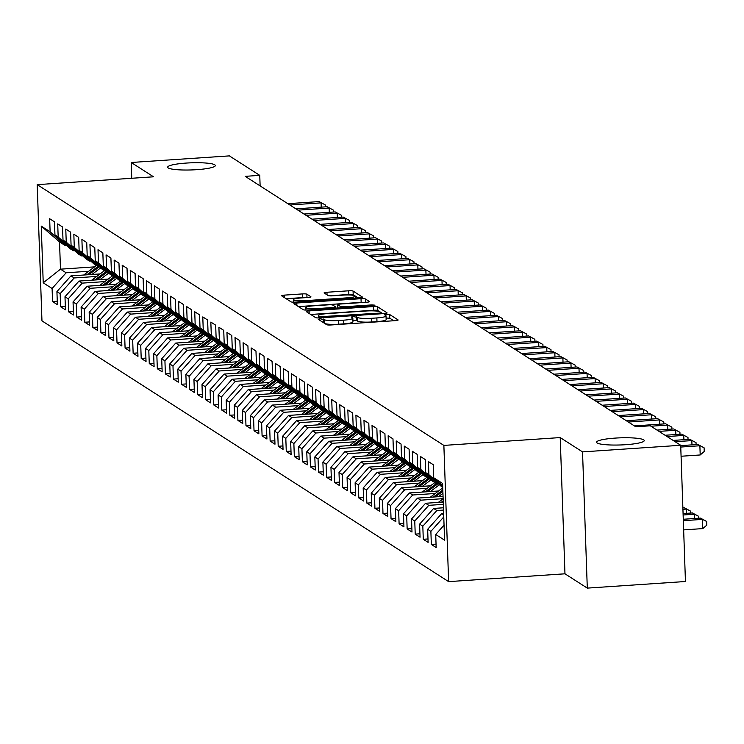 <?xml version="1.0" encoding="UTF-8"?>
<svg xmlns="http://www.w3.org/2000/svg" width="744" height="744" viewBox="0 0 744 744"><rect width="100%" height="100%" fill="white"/><g stroke="black" fill="none" stroke-linecap="round" stroke-linejoin="round"><path stroke-width="1.12" d="M320.218 318.795L318.274 319.316L326.681 324.709A3.655 0.549 -2 0 0 331.043 324.97L395.278 320.645A3.655 0.549 -2 0 0 398.142 320.013A3.655 0.549 -2 0 0 398.049 319.901L389.651 314.507L384.592 314.768L385.736 315.549A11.699 1.748 -2 0 1 386.015 315.902A11.699 1.748 -2 0 1 376.855 317.939L371.498 318.302A11.699 1.748 -2 0 1 357.548 317.446L353.409 316.563L351.401 317L352.554 317.781A11.699 1.748 -2 0 1 352.833 318.144A11.699 1.748 -2 0 1 343.663 320.171L338.315 320.534A11.699 1.748 -2 0 1 324.356 319.678L320.218 318.795M393.762 320.748L389.772 318.19L386.089 318.06M386.015 315.902L386.145 319.585A11.699 1.748 -2 0 1 376.976 321.622L371.628 321.975A11.699 1.748 -2 0 1 357.678 321.129L356.59 320.432L352.907 320.301M196.658 169.678A23.845 3.562 -2 0 0 215.332 165.54A23.845 3.562 -2 0 0 186.335 163.066A23.845 3.562 -2 0 0 167.66 167.205A23.845 3.562 -2 0 0 196.658 169.678M625.574 444.707A23.845 3.562 -2 0 0 644.239 440.569A23.845 3.562 -2 0 0 615.251 438.095A23.845 3.562 -2 0 0 596.576 442.234A23.845 3.562 -2 0 0 625.574 444.707M306.863 294.178A3.655 0.549 -2 0 0 302.51 293.908L284.487 295.117A3.655 0.549 -2 0 0 281.623 295.759A3.655 0.549 -2 0 0 281.706 295.87L291.043 301.85A3.655 0.549 -2 0 0 295.405 302.12L359.64 297.795A3.655 0.549 -2 0 0 362.505 297.163A3.655 0.549 -2 0 0 362.412 297.051L353.084 291.062A3.655 0.549 -2 0 0 348.722 290.792L326.951 292.262A3.655 0.549 -2 0 0 324.086 292.894A3.655 0.549 -2 0 0 324.17 293.006L328.169 295.573A3.655 0.549 -2 0 0 332.531 295.842L343.328 295.108A9.784 1.46 -2 0 1 355.214 296.131A9.784 1.46 -2 0 1 347.56 297.823L305.273 300.669A9.784 1.46 -2 0 1 293.378 299.655A9.784 1.46 -2 0 1 301.041 297.963L308.081 297.488A3.655 0.549 -2 0 0 310.946 296.847A3.655 0.549 -2 0 0 310.862 296.735L306.863 294.178L306.984 297.563M245.213 176.347L635.767 426.777L650.312 425.801L680.695 445.275L582.533 451.887L560.213 437.574L443.87 445.405L37.2 184.642L153.534 176.802L131.214 162.49L229.375 155.887L259.758 175.361L245.213 176.347M309.086 310.899A3.655 0.549 -2 0 0 306.221 311.531A3.655 0.549 -2 0 0 306.314 311.643L315.642 317.632A3.655 0.549 -2 0 0 320.004 317.893L384.239 313.568A3.655 0.549 -2 0 0 387.103 312.936A3.655 0.549 -2 0 0 387.019 312.824L377.682 306.835A3.655 0.549 -2 0 0 373.321 306.575L309.086 310.899L309.178 313.484M303.347 309.746L294.01 303.757A3.655 0.549 -2 0 1 293.927 303.645A3.655 0.549 -2 0 1 296.791 303.013L361.026 298.688A3.655 0.549 -2 0 1 365.378 298.949L369.377 301.515A3.655 0.549 -2 0 1 369.461 301.627A3.655 0.549 -2 0 1 366.597 302.259L340.547 304.017A3.655 0.549 -2 0 0 337.683 304.649A3.655 0.549 -2 0 0 337.767 304.761L340.417 306.463A3.655 0.549 -2 0 0 344.779 306.733L371.898 304.901L375.013 305.17L373.004 305.617L307.709 310.006A3.655 0.549 -2 0 1 303.347 309.746M443.87 445.405L448.632 581.631L41.962 320.869L37.2 184.642M436.049 544.134L431.334 544.45L436.17 547.556L435.714 534.48L444.577 540.163L442.596 483.461L433.733 477.778L433.278 464.712L428.442 461.606L428.897 474.681L425.68 472.607L425.224 459.541L420.388 456.444L420.844 469.511L417.617 467.446L417.161 454.37L412.325 451.273L412.781 464.34L409.553 462.275L409.098 449.209L404.262 446.102L404.727 459.178L401.5 457.104L401.044 444.038L396.208 440.941L396.664 454.007L393.437 451.943L392.981 438.867L388.145 435.77L388.601 448.837L385.383 446.772L384.927 433.706L380.091 430.599L380.547 443.675L377.32 441.601L376.864 428.535L372.028 425.438L372.484 438.504L369.266 436.44L368.801 423.364L363.965 420.267L364.43 433.334L361.203 431.269L360.747 418.202L355.911 415.096L356.367 428.172L353.14 426.098L352.684 413.032L347.848 409.935L348.304 423.001L345.086 420.937L344.63 407.861L339.794 404.764L340.25 417.83L337.023 415.766L336.567 402.699L331.731 399.593L332.187 412.669L328.969 410.595L328.504 397.529L323.677 394.432L324.133 407.498L320.906 405.434L320.45 392.358L315.614 389.261L316.07 402.327L312.843 400.263L312.387 387.196L307.551 384.09L308.007 397.166L304.789 395.092L304.333 382.025L299.497 378.928L299.953 391.995L296.726 389.93L296.27 376.855L291.434 373.758L291.89 386.824L288.672 384.76L288.216 371.693L283.38 368.587L283.836 381.663L280.609 379.589L280.153 366.522L275.317 363.416L275.773 376.492L272.546 374.427L272.09 361.352L267.254 358.255L267.71 371.321L264.492 369.257L264.036 356.19L259.2 353.084L259.656 366.16L256.429 364.086L255.973 351.019L251.137 347.913L251.593 360.989L248.375 358.924L247.919 345.848L243.083 342.752L243.539 355.818L240.312 353.753L239.856 340.687L235.02 337.581L235.476 350.657L232.249 348.583L231.793 335.516L226.957 332.41L227.422 345.486L224.195 343.421L223.739 330.345L218.903 327.248L219.359 340.315L216.132 338.25L215.676 325.175L210.84 322.078L211.296 335.153L208.078 333.079L207.623 320.013L202.787 316.907L203.242 329.983L200.015 327.918L199.559 314.842L194.723 311.745L195.179 324.812L191.961 322.747L191.496 309.671L186.66 306.575L187.125 319.65L183.898 317.576L183.442 304.51L178.607 301.404L179.062 314.479L175.835 312.415L175.379 299.339L170.543 296.242L170.999 309.309L167.781 307.244L167.326 294.168L162.49 291.071L162.945 304.138L159.718 302.073L159.263 289.007L154.427 285.901L154.882 298.976L151.664 296.912L151.199 283.836L146.373 280.739L146.828 293.806L143.601 291.741L143.146 278.665L138.31 275.568L138.765 288.635L135.538 286.57L135.083 273.504L130.247 270.398L130.702 283.473L127.484 281.409L127.029 268.333L122.193 265.236L122.648 278.303L119.421 276.238L118.966 263.162L114.13 260.065L114.585 273.132L111.368 271.067L110.912 258.001L106.076 254.894L106.532 267.97L103.304 265.896L102.849 252.83L98.013 249.733L98.468 262.799L95.241 260.735L94.786 247.659L89.95 244.562L90.405 257.629L87.188 255.564L86.732 242.498L81.896 239.391L82.352 252.467L79.124 250.393L78.669 237.327L73.833 234.23L74.288 247.296L71.071 245.232L70.615 232.156L65.779 229.059L66.235 242.126L63.008 240.061L62.552 226.994L57.716 223.888L58.172 236.964L54.944 234.89L54.489 221.824L49.653 218.727L50.118 231.793L65.174 245.539L59.529 241.921L60.478 269.17L66.123 272.788L88.713 271.262M431.334 544.45L430.878 531.383L427.661 529.309L441.685 513.611L443.647 513.472M427.995 538.963L423.28 539.279L428.116 542.385L427.661 529.309M423.28 539.279L422.825 526.213L419.597 524.148L433.622 508.44L443.452 507.78M419.932 533.801L415.217 534.118L420.053 537.215L419.597 524.148M415.217 534.118L414.761 521.042L411.534 518.977L425.568 503.269L443.247 502.079M411.878 528.631L407.154 528.947L411.99 532.044L411.534 518.977M407.154 528.947L406.698 515.88L403.481 513.806L417.505 498.099L443.052 496.388M403.815 523.46L399.1 523.776L403.936 526.882L403.481 513.806M399.1 523.776L398.644 510.709L395.417 508.645L409.451 492.937L438.616 490.975M395.752 518.298L391.037 518.615L395.873 521.711L395.417 508.645M391.037 518.615L390.581 505.539L387.364 503.474L401.388 487.766L430.553 485.804M387.698 513.128L382.983 513.444L387.819 516.541L387.364 503.474M382.983 513.444L382.528 500.377L379.301 498.303L393.325 482.596L422.49 480.633M379.635 507.957L374.92 508.273L379.756 511.379L379.301 498.303M374.92 508.273L374.464 495.206L371.237 493.142L385.271 477.434L414.436 475.472M371.582 502.795L366.866 503.111L371.693 506.208L371.237 493.142M366.866 503.111L366.401 490.036L363.184 487.971L377.208 472.263L406.373 470.301M363.518 497.624L358.803 497.941L363.639 501.038L363.184 487.971M358.803 497.941L358.348 484.874L355.121 482.8L369.154 467.093L398.319 465.13M355.455 492.454L350.74 492.77L355.576 495.876L355.121 482.8M350.74 492.77L350.284 479.703L347.067 477.639L361.091 461.931L390.256 459.969M347.402 487.292L342.686 487.608L347.522 490.705L347.067 477.639M342.686 487.608L342.231 474.533L339.004 472.468L353.028 456.76L382.202 454.798M339.338 482.121L334.623 482.438L339.459 485.534L339.004 472.468M334.623 482.438L334.168 469.371L330.941 467.297L344.974 451.589L374.139 449.627M331.285 476.951L326.57 477.267L331.406 480.373L330.941 467.297M326.57 477.267L326.114 464.2L322.887 462.136L336.911 446.428L366.076 444.466M323.222 471.789L318.506 472.105L323.342 475.202L322.887 462.136M318.506 472.105L318.051 459.029L314.824 456.965L328.857 441.257L358.022 439.295M315.168 466.618L310.443 466.934L315.279 470.031L314.824 456.965M310.443 466.934L309.988 453.868L306.77 451.794L320.794 436.086L349.959 434.124M307.105 461.447L302.389 461.764L307.226 464.87L306.77 451.794M302.389 461.764L301.934 448.697L298.707 446.633L312.731 430.925L341.905 428.963M299.042 456.277L294.326 456.602L299.162 459.699L298.707 446.633M294.326 456.602L293.871 443.526L290.653 441.462L304.677 425.754L333.842 423.792M290.988 451.115L286.273 451.431L291.109 454.528L290.653 441.462M286.273 451.431L285.817 438.365L282.59 436.291L296.614 420.583L325.779 418.621M282.925 445.944L278.209 446.261L283.046 449.367L282.59 436.291M278.209 446.261L277.754 433.194L274.527 431.129L288.56 415.422L317.725 413.459M274.871 440.774L270.146 441.099L274.982 444.196L274.527 431.129M270.146 441.099L269.691 428.023L266.473 425.959L280.497 410.251L309.662 408.289M266.808 435.612L262.093 435.928L266.929 439.025L266.473 425.959M262.093 435.928L261.637 422.852L258.41 420.788L272.444 405.08L301.608 403.118M258.745 430.441L254.029 430.757L258.866 433.864L258.41 420.788M254.029 430.757L253.574 417.691L250.356 415.626L264.38 399.919L293.545 397.956M250.691 425.27L245.976 425.596L250.812 428.693L250.356 415.626M245.976 425.596L245.52 412.52L242.293 410.456L256.317 394.748L285.482 392.786M242.628 420.109L237.913 420.425L242.749 423.522L242.293 410.456M237.913 420.425L237.457 407.349L234.23 405.285L248.263 389.577L277.428 387.615M234.574 414.938L229.859 415.254L234.686 418.361L234.23 405.285M229.859 415.254L229.394 402.188L226.176 400.123L240.2 384.416L269.365 382.444M226.511 409.767L221.796 410.093L226.632 413.19L226.176 400.123M221.796 410.093L221.34 397.017L218.113 394.952L232.147 379.245L261.311 377.282M218.448 404.606L213.733 404.922L218.569 408.019L218.113 394.952M213.733 404.922L213.277 391.846L210.059 389.782L224.084 374.074L253.248 372.112M210.394 399.435L205.679 399.751L210.515 402.857L210.059 389.782M205.679 399.751L205.223 386.685L201.996 384.611L216.02 368.912L245.185 366.941M202.331 394.264L197.616 394.59L202.452 397.687L201.996 384.611M197.616 394.59L197.16 381.514L193.933 379.449L207.967 363.742L237.131 361.779M194.277 389.103L189.562 389.419L194.398 392.516L193.933 379.449M189.562 389.419L189.097 376.343L185.879 374.279L199.904 358.571L229.068 356.608M186.214 383.932L181.499 384.248L186.335 387.354L185.879 374.279M181.499 384.248L181.043 371.182L177.816 369.108L191.85 353.409L221.015 351.438M178.151 378.761L173.436 379.087L178.272 382.184L177.816 369.108M173.436 379.087L172.98 366.011L169.762 363.946L183.787 348.238L212.951 346.276M170.097 373.6L165.382 373.916L170.218 377.013L169.762 363.946M165.382 373.916L164.926 360.84L161.699 358.775L175.724 343.068L204.898 341.105M162.034 368.429L157.319 368.745L162.155 371.851L161.699 358.775M157.319 368.745L156.863 355.678L153.636 353.605L167.67 337.906L196.835 335.935M153.98 363.258L149.265 363.574L154.101 366.68L153.636 353.605M149.265 363.574L148.809 350.508L145.582 348.443L159.607 332.735L188.771 330.773M145.917 358.097L141.202 358.413L146.038 361.51L145.582 348.443M141.202 358.413L140.746 345.337L137.519 343.272L151.553 327.565L180.718 325.602M137.863 352.926L133.139 353.242L137.975 356.348L137.519 343.272M133.139 353.242L132.683 340.175L129.465 338.102L143.49 322.403L172.655 320.432M129.8 347.755L125.085 348.071L129.921 351.177L129.465 338.102M125.085 348.071L124.629 335.005L121.402 332.94L135.427 317.232L164.601 315.27M121.737 342.593L117.022 342.91L121.858 346.007L121.402 332.94M117.022 342.91L116.566 329.834L113.348 327.769L127.373 312.062L156.538 310.099M113.683 337.423L108.968 337.739L113.804 340.845L113.348 327.769M108.968 337.739L108.512 324.672L105.285 322.598L119.31 306.891L148.475 304.928M105.62 332.252L100.905 332.568L105.741 335.674L105.285 322.598M100.905 332.568L100.449 319.502L97.222 317.437L111.256 301.729L140.421 299.767M97.566 327.09L92.842 327.407L97.678 330.503L97.222 317.437M92.842 327.407L92.386 314.331L89.168 312.266L103.193 296.558L132.358 294.596M89.503 321.919L84.788 322.236L89.624 325.333L89.168 312.266M84.788 322.236L84.332 309.169L81.105 307.095L95.139 291.388L124.304 289.425M81.44 316.749L76.725 317.065L81.561 320.171L81.105 307.095M76.725 317.065L76.269 303.998L73.052 301.934L87.076 286.226L116.241 284.264M73.386 311.587L68.671 311.903L73.507 315L73.052 301.934M68.671 311.903L68.215 298.828L64.988 296.763L79.013 281.055L108.178 279.093M65.323 306.416L60.608 306.733L65.444 309.829L64.988 296.763M60.608 306.733L60.152 293.666L56.925 291.592L70.959 275.885L100.124 273.922M57.269 301.246L52.554 301.562L57.381 304.668L56.925 291.592M52.554 301.562L52.089 288.495L43.226 282.813L41.246 226.111L50.118 231.793M74.567 250.616L73.228 250.709L70.001 248.645L54.944 234.89M58.172 236.964L73.228 250.709M94.572 266.873L60.478 269.17L43.226 282.813M52.089 288.495L66.123 272.788M82.63 255.787L81.291 255.88L78.064 253.806L63.008 240.061M66.235 242.126L81.291 255.88M70.959 275.885L74.177 277.958L96.776 276.433M60.152 293.666L74.177 277.958M90.684 260.958L89.345 261.042L86.127 258.977L71.071 245.232M74.288 247.296L89.345 261.042M79.013 281.055L82.24 283.12L104.83 281.604M68.215 298.828L82.24 283.12M98.747 266.12L97.408 266.213L94.181 264.148L79.124 250.393M82.352 252.467L97.408 266.213M87.076 286.226L90.303 288.291L112.893 286.775M76.269 303.998L90.303 288.291M106.811 271.29L105.462 271.383L102.244 269.309L87.188 255.564M90.405 257.629L105.462 271.383M95.139 291.388L98.357 293.462L120.947 291.936M84.332 309.169L98.357 293.462M114.864 276.461L113.525 276.545L110.298 274.48L95.241 260.735M98.468 262.799L113.525 276.545M103.193 296.558L106.42 298.623L129.01 297.107M92.386 314.331L106.42 298.623M122.927 281.623L121.588 281.716L118.361 279.651L103.304 265.896M106.532 267.97L121.588 281.716M111.256 301.729L114.474 303.794L137.073 302.278M100.449 319.502L114.474 303.794M130.981 286.793L129.642 286.886L126.424 284.812L111.368 271.067M114.585 273.132L129.642 286.886M119.31 306.891L122.537 308.965L145.127 307.439M108.512 324.672L122.537 308.965M139.044 291.964L137.705 292.048L134.478 289.983L119.421 276.238M122.648 278.303L137.705 292.048M127.373 312.062L130.6 314.126L153.19 312.61M116.566 329.834L130.6 314.126M147.107 297.126L145.759 297.219L142.541 295.154L127.484 281.409M130.702 283.473L145.759 297.219M135.427 317.232L138.654 319.297L161.243 317.781M124.629 335.005L138.654 319.297M155.161 302.297L153.822 302.389L150.595 300.325L135.538 286.57M138.765 288.635L153.822 302.389M143.49 322.403L146.717 324.468L169.307 322.942M132.683 340.175L146.717 324.468M163.224 307.467L161.885 307.551L158.658 305.486L143.601 291.741M146.828 293.806L161.885 307.551M151.553 327.565L154.771 329.629L177.37 328.113M140.746 345.337L154.771 329.629M171.278 312.629L169.939 312.722L166.721 310.657L151.664 296.912M154.882 298.976L169.939 312.722M159.607 332.735L162.834 334.8L185.423 333.284M148.809 350.508L162.834 334.8M179.341 317.8L178.002 317.893L174.775 315.828L159.718 302.073M162.945 304.138L178.002 317.893M167.67 337.906L170.888 339.971L193.487 338.446M156.863 355.678L170.888 339.971M187.404 322.97L186.056 323.054L182.838 320.99L167.781 307.244M170.999 309.309L186.056 323.054M175.724 343.068L178.951 345.132L201.54 343.616M164.926 360.84L178.951 345.132M195.458 328.132L194.119 328.225L190.892 326.16L175.835 312.415M179.062 314.479L194.119 328.225M183.787 348.238L187.014 350.303L209.603 348.787M172.98 366.011L187.014 350.303M203.521 333.303L202.182 333.396L198.955 331.331L183.898 317.576M187.125 319.65L202.182 333.396M191.85 353.409L195.068 355.474L217.657 353.949M181.043 371.182L195.068 355.474M211.575 338.474L210.236 338.567L207.018 336.493L191.961 322.747M195.179 324.812L210.236 338.567M199.904 358.571L203.131 360.645L225.72 359.12M189.097 376.343L203.131 360.645M219.638 343.635L218.299 343.728L215.072 341.663L200.015 327.918M203.242 329.983L218.299 343.728M207.967 363.742L211.184 365.806L233.783 364.29M197.16 381.514L211.184 365.806M227.701 348.806L226.353 348.899L223.135 346.834L208.078 333.079M211.296 335.153L226.353 348.899M216.02 368.912L219.248 370.977L241.837 369.452M205.223 386.685L219.248 370.977M235.755 353.977L234.416 354.07L231.189 351.996L216.132 338.25M219.359 340.315L234.416 354.07M224.084 374.074L227.311 376.148L249.9 374.623M213.277 391.846L227.311 376.148M243.818 359.147L242.479 359.231L239.252 357.167L224.195 343.421M227.422 345.486L242.479 359.231M232.147 379.245L235.364 381.309L257.954 379.793M221.34 397.017L235.364 381.309M251.872 364.309L250.533 364.402L247.306 362.337L232.249 348.583M235.476 350.657L250.533 364.402M240.2 384.416L243.428 386.48L266.017 384.955M229.394 402.188L243.428 386.48M259.935 369.48L258.596 369.573L255.369 367.499L240.312 353.753M243.539 355.818L258.596 369.573M248.263 389.577L251.481 391.651L274.08 390.126M237.457 407.349L251.481 391.651M267.989 374.651L266.65 374.734L263.432 372.67L248.375 358.924M251.593 360.989L266.65 374.734M256.317 394.748L259.544 396.812L282.134 395.297M245.52 412.52L259.544 396.812M276.052 379.812L274.713 379.905L271.486 377.84L256.429 364.086M259.656 366.16L274.713 379.905M264.38 399.919L267.608 401.983L290.197 400.458M253.574 417.691L267.608 401.983M284.115 384.983L282.767 385.076L279.549 383.002L264.492 369.257M267.71 371.321L282.767 385.076M272.444 405.08L275.661 407.154L298.251 405.629M261.637 422.852L275.661 407.154M292.169 390.154L290.83 390.237L287.603 388.173L272.546 374.427M275.773 376.492L290.83 390.237M280.497 410.251L283.724 412.316L306.314 410.8M269.691 428.023L283.724 412.316M300.232 395.315L298.893 395.408L295.666 393.344L280.609 379.589M283.836 381.663L298.893 395.408M288.56 415.422L291.778 417.486L314.377 415.961M277.754 433.194L291.778 417.486M308.286 400.486L306.947 400.579L303.729 398.505L288.672 384.76M291.89 386.824L306.947 400.579M296.614 420.583L299.841 422.657L322.431 421.132M285.817 438.365L299.841 422.657M316.349 405.657L315.01 405.74L311.783 403.676L296.726 389.93M299.953 391.995L315.01 405.74M304.677 425.754L307.904 427.819L330.494 426.303M293.871 443.526L307.904 427.819M324.412 410.818L323.063 410.911L319.846 408.847L304.789 395.092M308.007 397.166L323.063 410.911M312.731 430.925L315.958 432.989L338.548 431.464M301.934 448.697L315.958 432.989M332.466 415.989L331.127 416.082L327.899 414.008L312.843 400.263M316.07 402.327L331.127 416.082M320.794 436.086L324.021 438.16L346.611 436.635M309.988 453.868L324.021 438.16M340.529 421.16L339.19 421.243L335.963 419.179L320.906 405.434M324.133 407.498L339.19 421.243M328.857 441.257L332.075 443.322L354.665 441.806M318.051 459.029L332.075 443.322M348.583 426.321L347.243 426.414L344.026 424.35L328.969 410.595M332.187 412.669L347.243 426.414M336.911 446.428L340.138 448.493L362.728 446.967M326.114 464.2L340.138 448.493M356.646 431.492L355.307 431.585L352.079 429.511L337.023 415.766M340.25 417.83L355.307 431.585M344.974 451.589L348.192 453.663L370.791 452.138M334.168 469.371L348.192 453.663M364.709 436.663L363.36 436.747L360.143 434.682L345.086 420.937M348.304 423.001L363.36 436.747M353.028 456.76L356.255 458.825L378.845 457.309M342.231 474.533L356.255 458.825M372.763 441.824L371.423 441.917L368.196 439.853L353.14 426.098M356.367 428.172L371.423 441.917M361.091 461.931L364.318 463.996L386.908 462.47M350.284 479.703L364.318 463.996M380.826 446.995L379.487 447.088L376.259 445.014L361.203 431.269M364.43 433.334L379.487 447.088M369.154 467.093L372.372 469.166L394.962 467.641M358.348 484.874L372.372 469.166M388.88 452.166L387.54 452.25L384.313 450.185L369.266 436.44M372.484 438.504L387.54 452.25M377.208 472.263L380.435 474.328L403.025 472.812M366.401 490.036L380.435 474.328M396.943 457.328L395.603 457.421L392.376 455.356L377.32 441.601M380.547 443.675L395.603 457.421M385.271 477.434L388.489 479.499L411.088 477.974M374.464 495.206L388.489 479.499M405.006 462.498L403.657 462.591L400.439 460.517L385.383 446.772M388.601 448.837L403.657 462.591M393.325 482.596L396.552 484.67L419.142 483.144M382.528 500.377L396.552 484.67M413.06 467.669L411.72 467.753L408.493 465.688L393.437 451.943M396.664 454.007L411.72 467.753M401.388 487.766L404.615 489.831L427.205 488.315M390.581 505.539L404.615 489.831M421.123 472.831L419.774 472.924L416.556 470.859L401.5 457.104M404.727 459.178L419.774 472.924M409.451 492.937L412.669 495.002L435.259 493.486M398.644 510.709L412.669 495.002M429.176 478.001L427.837 478.094L424.61 476.021L409.553 462.275M412.781 464.34L427.837 478.094M417.505 498.099L420.732 500.173L443.136 498.666M406.698 515.88L420.732 500.173M437.24 483.172L435.9 483.256L432.673 481.191L417.617 467.446M420.844 469.511L435.9 483.256M425.568 503.269L428.786 505.334L443.331 504.358M414.761 521.042L428.786 505.334M442.745 487.655L425.68 472.607M428.897 474.681L442.736 487.311M433.622 508.44L436.849 510.505L443.526 510.059M422.825 526.213L436.849 510.505M433.733 477.778L442.689 485.953M441.685 513.611L443.703 514.894M430.878 531.383L443.768 516.95M260.121 185.907L259.758 175.361M131.214 162.49L131.762 178.272M560.213 437.574L564.966 573.801L587.295 588.113L582.533 451.887M587.295 588.113L685.447 581.51L680.695 445.275M564.966 573.801L448.632 581.631M66.514 245.455L65.174 245.539M59.529 241.921L41.246 226.111M435.714 534.48L444.056 525.143M324.877 323.547A11.699 1.748 -2 0 0 338.436 324.217L338.315 320.534M352.833 318.144L352.954 321.827A11.699 1.748 -2 0 1 343.793 323.854L338.436 324.217M379.617 311.68L377.812 310.518A3.655 0.549 -2 0 0 373.451 310.257L310.732 314.479M382.732 313.67L381.216 312.703M319.771 316.739L379.208 313.131L381.207 312.685L380.007 311.866A11.699 1.748 -2 0 0 366.057 311.011L327.509 313.605A11.699 1.748 -2 0 0 318.348 315.642A11.699 1.748 -2 0 0 318.627 316.005L319.771 316.739L319.808 317.911M298.428 306.593L361.147 302.371L361.026 298.688M364.532 302.399A3.655 0.549 -2 0 0 361.147 302.371M313.512 305.831A9.784 1.46 -2 0 0 305.858 307.532A9.784 1.46 -2 0 0 317.753 308.546L332.652 307.542A3.655 0.549 -2 0 0 335.507 306.909A3.655 0.549 -2 0 0 335.423 306.798L332.773 305.096A3.655 0.549 -2 0 0 328.411 304.835L313.512 305.831M354.618 295.656L353.205 294.745A3.655 0.549 -2 0 0 348.852 294.475L329.146 295.805M358.124 297.898L355.186 296.01M306.026 297.628A3.655 0.549 -2 0 0 302.641 297.591L286.124 298.697M683.652 529.886L702.773 528.603L702.457 519.396L700.439 518.103L683.28 519.266M683.327 520.688L702.457 519.396L706.67 521.451L706.8 525.134L702.773 528.603M700.439 518.103L706.67 521.451M681.076 456.249L700.206 454.965L699.881 445.758L680.76 447.051M697.863 444.466L704.103 447.814L697.863 444.466L680.704 445.628M704.103 447.814L704.224 451.496L700.206 454.965M683.131 514.988L694.394 514.234L692.376 512.942L683.076 513.565M694.543 518.503L694.394 514.234L698.616 516.289L698.681 518.224M692.376 512.942L698.616 516.289M682.927 509.296L686.331 509.063L684.322 507.771L682.88 507.864M686.48 513.332L686.331 509.063L690.553 511.119L690.618 513.053M684.322 507.771L690.553 511.119M691.976 444.866L691.827 440.597L675.134 441.713M689.809 439.304L696.04 442.652L689.809 439.304L673.125 440.42M696.04 442.652L696.105 444.587M683.913 439.695L683.764 435.426L667.08 436.551M681.746 434.133L687.977 437.481L681.746 434.133L665.062 435.259M687.977 437.481L688.051 439.416M438.3 502.414A9.877 9.542 -57.3 0 1 438.383 502.349L443.136 498.787M443.21 500.861L441.415 502.2M438.458 496.694L442.95 493.328M430.237 497.243A9.877 9.542 -57.3 0 1 430.33 497.178L442.754 487.869M435.333 496.899L442.875 491.254M442.829 489.943L433.361 497.039M675.85 434.533L675.701 430.255L659.017 431.381M673.692 428.963L679.923 432.311L673.692 428.963L657.008 430.088M679.923 432.311L679.988 434.254M667.796 429.362L667.647 425.084L650.963 426.21M665.629 423.801L671.86 427.149L665.629 423.801L634.399 425.903M671.86 427.149L671.934 429.083M430.395 491.524L439.183 484.939M422.183 492.082A9.877 9.542 -57.3 0 1 422.267 492.007L434.849 482.586M427.27 491.738L437.9 483.777M436.877 483.191L425.298 491.868M659.733 424.192L659.584 419.923L628.355 422.025M657.575 418.63L663.806 421.978L657.575 418.63L626.346 420.732M663.806 421.978L663.871 423.913M422.332 486.353L431.12 479.778M414.12 486.911A9.877 9.542 -57.3 0 1 414.213 486.846L426.786 477.416M419.216 486.567L429.837 478.606M428.823 478.029L417.245 486.697M651.679 419.03L651.53 414.752L620.301 416.854M649.512 413.459L655.743 416.807L649.512 413.459L618.283 415.561M655.743 416.807L655.808 418.751M414.278 481.191L423.066 474.607M406.057 481.74A9.877 9.542 -57.3 0 1 406.15 481.675L418.733 472.254M411.153 481.396L421.783 473.435M420.76 472.858L409.181 481.535M643.616 413.859L643.467 409.581L612.238 411.692M641.449 408.298L647.689 411.646L641.449 408.298L610.229 410.4M647.689 411.646L647.754 413.58M406.215 476.021L415.003 469.436M398.003 476.579A9.877 9.542 -57.3 0 1 398.087 476.504L410.669 467.083M403.099 476.234L413.72 468.274M412.706 467.688L401.118 476.365M635.553 408.689L635.404 404.42L604.184 406.522M633.395 403.127L639.626 406.475L633.395 403.127L602.166 405.229M639.626 406.475L639.691 408.409M398.161 470.85L406.94 464.275M389.94 471.408A9.877 9.542 -57.3 0 1 390.033 471.343L402.606 461.912M395.036 471.064L405.666 463.103M404.643 462.526L393.065 471.194M627.499 403.527L627.35 399.249L596.121 401.351M625.332 397.956L631.563 401.304L625.332 397.956L594.103 400.058M631.563 401.304L631.637 403.248M390.098 465.688L398.886 459.104M381.886 466.237A9.877 9.542 -57.3 0 1 381.97 466.172L394.553 456.751M386.973 465.893L397.603 457.932M396.58 457.355L385.001 466.032M619.436 398.356L619.287 394.078L588.058 396.189M617.278 392.795L623.509 396.134L617.278 392.795L586.049 394.897M623.509 396.134L623.574 398.077M382.035 460.517L390.823 453.933M373.823 461.075A9.877 9.542 -57.3 0 1 373.916 461.001L386.489 451.58M378.919 460.731L389.54 452.771M388.526 452.185L376.948 460.862M611.382 393.185L611.233 388.917L580.004 391.019M609.215 387.624L615.446 390.972L609.215 387.624L577.986 389.726M615.446 390.972L615.511 392.906M373.981 455.347L382.769 448.772M365.76 455.905A9.877 9.542 -57.3 0 1 365.853 455.839L378.436 446.409M370.856 455.561L381.486 447.6M380.463 447.023L368.885 455.691M603.319 388.024L603.17 383.746L571.941 385.848M601.152 382.453L607.392 385.801L601.152 382.453L569.932 384.555M607.392 385.801L607.457 387.745M365.918 450.185L374.706 443.601M357.706 450.734A9.877 9.542 -57.3 0 1 357.79 450.669L370.373 441.248M362.802 450.39L373.423 442.429M372.409 441.852L360.821 450.529M595.256 382.853L595.107 378.575L563.887 380.677M593.098 377.282L599.329 380.63L593.098 377.282L561.869 379.394M599.329 380.63L599.394 382.574M357.864 445.014L366.643 438.43M349.643 445.572A9.877 9.542 -57.3 0 1 349.736 445.498L362.319 436.077M354.739 445.228L365.369 437.267M364.346 436.682L352.768 445.358M587.202 377.682L587.053 373.414L555.824 375.515M585.035 372.121L591.266 375.469L585.035 372.121L553.806 374.223M591.266 375.469L591.341 377.403M349.801 439.844L358.589 433.268M341.589 440.402A9.877 9.542 -57.3 0 1 341.673 440.336L354.256 430.906M346.676 440.057L357.306 432.097M356.283 431.52L344.704 440.188M579.139 372.512L578.99 368.243L547.761 370.345M576.981 366.95L583.212 370.298L576.981 366.95L545.752 369.052M583.212 370.298L583.277 372.242M341.747 434.682L350.526 428.098M333.526 435.231A9.877 9.542 -57.3 0 1 333.619 435.166L346.192 425.745M338.622 434.887L349.252 426.926M348.229 426.349L336.651 435.026M571.085 367.35L570.936 363.072L539.707 365.174M568.918 361.779L575.149 365.127L568.918 361.779L537.689 363.89M575.149 365.127L575.224 367.071M333.684 429.511L342.473 422.927M325.463 430.069A9.877 9.542 -57.3 0 1 325.556 429.995L338.139 420.574M330.559 429.725L341.189 421.764M340.166 421.178L328.588 429.855M563.022 362.179L562.873 357.911L531.644 360.012M560.855 356.618L567.095 359.966L560.855 356.618L529.635 358.72M567.095 359.966L567.161 361.9M325.621 424.34L334.409 417.765M317.409 424.898A9.877 9.542 -57.3 0 1 317.502 424.833L330.076 415.403M322.505 424.554L333.126 416.594M332.112 416.017L320.534 424.685M554.968 357.008L554.81 352.74L523.59 354.842M552.801 351.447L559.032 354.795L552.801 351.447L521.572 353.549M559.032 354.795L559.097 356.739M317.567 419.179L326.346 412.594M309.346 419.728A9.877 9.542 -57.3 0 1 309.439 419.663L322.022 410.242M314.442 419.384L325.072 411.423M324.049 410.846L312.471 419.523M546.905 351.847L546.756 347.569L515.527 349.671M544.738 346.276L550.969 349.624L544.738 346.276L513.509 348.387M550.969 349.624L551.044 351.568M309.504 414.008L318.293 407.424M301.292 414.557A9.877 9.542 -57.3 0 1 301.376 414.492L313.959 405.071M306.379 414.222L317.009 406.261M315.986 405.675L304.408 414.352M538.842 346.676L538.693 342.407L507.473 344.509M536.684 341.115L542.915 344.463L536.684 341.115L505.455 343.217M542.915 344.463L542.981 346.397M301.45 408.837L310.229 402.262M293.229 409.395A9.877 9.542 -57.3 0 1 293.322 409.33L305.896 399.9M298.325 409.051L308.955 401.09M307.932 400.514L296.354 409.181M530.788 341.505L530.639 337.237L499.41 339.338M528.621 335.944L534.852 339.292L528.621 335.944L497.392 338.046M534.852 339.292L534.927 341.226M293.387 403.676L302.176 397.091M285.175 404.224A9.877 9.542 -57.3 0 1 285.259 404.159L297.842 394.738M290.262 403.88L300.892 395.92M299.869 395.343L288.291 404.02M522.725 336.344L522.576 332.066L491.347 334.168M520.558 330.773L526.799 334.121L520.558 330.773L489.338 332.875M526.799 334.121L526.864 336.065M285.324 398.505L294.113 391.921M277.112 399.054A9.877 9.542 -57.3 0 1 277.205 398.989L289.779 389.568M282.209 398.719L292.829 390.758M291.815 390.172L280.237 398.849M277.27 393.334L286.059 386.759M269.049 393.892A9.877 9.542 -57.3 0 1 269.142 393.827L281.725 384.397M274.145 393.548L284.775 385.587M283.752 385.001L272.174 393.678M269.207 388.173L277.996 381.588M260.995 388.721A9.877 9.542 -57.3 0 1 261.079 388.656L273.662 379.235M266.082 388.377L276.712 380.417M275.689 379.84L264.111 388.517M261.153 383.002L269.933 376.418M252.932 383.551A9.877 9.542 -57.3 0 1 253.025 383.486L265.599 374.065M258.029 383.216L268.658 375.255M267.635 374.669L256.057 383.346M253.09 377.831L261.879 371.256M244.878 378.389A9.877 9.542 -57.3 0 1 244.962 378.315L257.545 368.894M249.965 378.045L260.595 370.084M259.572 369.498L247.994 378.175M245.027 372.67L253.816 366.085M236.815 373.218A9.877 9.542 -57.3 0 1 236.908 373.153L249.482 363.732M241.912 372.874L252.532 364.913M251.518 364.337L239.94 373.004M236.973 367.499L245.762 360.914M228.752 368.048A9.877 9.542 -57.3 0 1 228.845 367.982L241.428 358.562M233.849 367.713L244.478 359.743M243.455 359.166L231.877 367.843M514.671 331.173L514.523 326.904L483.293 329.006M512.504 325.612L518.735 328.96L512.504 325.612L481.275 327.713M518.735 328.96L518.801 330.894M506.608 326.002L506.459 321.733L475.23 323.835M504.441 320.441L510.682 323.789L504.441 320.441L473.221 322.543M510.682 323.789L510.747 325.723M498.545 320.841L498.396 316.563L467.176 318.664M496.388 315.27L502.619 318.618L496.388 315.27L465.158 317.372M502.619 318.618L502.684 320.562M490.491 315.67L490.343 311.401L459.113 313.503M488.324 310.108L494.555 313.457L488.324 310.108L457.095 312.21M494.555 313.457L494.63 315.391M482.428 310.499L482.279 306.23L451.05 308.332M480.271 304.938L486.502 308.286L480.271 304.938L449.041 307.039M486.502 308.286L486.567 310.22M474.374 305.338L474.226 301.06L442.996 303.161M472.208 299.767L478.439 303.115L472.208 299.767L440.978 301.869M478.439 303.115L478.504 305.059M466.311 300.167L466.163 295.898L434.933 298M464.144 294.605L470.385 297.953L464.144 294.605L432.924 296.707M470.385 297.953L470.45 299.888M228.91 362.328L237.699 355.753M220.698 362.886A9.877 9.542 -57.3 0 1 220.782 362.812L233.365 353.391M225.795 362.542L236.415 354.581M235.402 353.995L223.814 362.672M458.248 294.996L458.099 290.727L426.879 292.829M456.091 289.435L462.322 292.783L456.091 289.435L424.861 291.536M462.322 292.783L462.387 294.717M220.856 357.167L229.636 350.582M212.635 357.715A9.877 9.542 -57.3 0 1 212.728 357.65L225.302 348.22M217.732 357.371L228.362 349.41M227.339 348.834L215.76 357.501M450.194 289.834L450.046 285.557L418.816 287.658M448.028 284.264L454.259 287.612L448.028 284.264L416.798 286.366M454.259 287.612L454.333 289.556M212.793 351.996L221.582 345.411M204.581 352.544A9.877 9.542 -57.3 0 1 204.665 352.479L217.248 343.058M209.668 352.21L220.298 344.24M219.275 343.663L207.697 352.34M442.131 284.664L441.983 280.395L410.753 282.497M439.974 279.102L446.205 282.45L439.974 279.102L408.744 281.204M446.205 282.45L446.27 284.385M204.74 346.825L213.519 340.25M196.518 347.383A9.877 9.542 -57.3 0 1 196.611 347.308L209.185 337.888M201.615 347.039L212.235 339.078M211.222 338.492L199.643 347.169M434.078 279.493L433.929 275.224L402.699 277.326M431.911 273.932L438.142 277.279L431.911 273.932L400.681 276.033M438.142 277.279L438.207 279.214M196.676 341.663L205.465 335.079M188.455 342.212A9.877 9.542 -57.3 0 1 188.548 342.147L201.131 332.717M193.552 341.868L204.182 333.907M203.159 333.331L191.58 341.998M426.014 274.331L425.866 270.053L394.636 272.155M423.848 268.761L430.088 272.109L423.848 268.761L392.627 270.863M430.088 272.109L430.153 274.052M188.613 336.493L197.402 329.908M180.401 337.041A9.877 9.542 -57.3 0 1 180.485 336.976L193.068 327.555M185.498 336.697L196.118 328.736M195.105 328.16L183.526 336.837M417.951 269.161L417.803 264.892L386.582 266.994M415.794 263.599L422.025 266.947L415.794 263.599L384.564 265.701M422.025 266.947L422.09 268.882M180.56 331.322L189.339 324.747M172.338 331.88A9.877 9.542 -57.3 0 1 172.431 331.805L185.014 322.385M177.435 331.536L188.065 323.575M187.042 322.989L175.463 331.666M409.898 263.99L409.749 259.721L378.519 261.823M407.731 258.428L413.962 261.776L407.731 258.428L376.501 260.53M413.962 261.776L414.036 263.711M172.496 326.16L181.285 319.576M164.285 326.709A9.877 9.542 -57.3 0 1 164.368 326.644L176.951 317.214M169.372 326.365L180.002 318.404M178.978 317.828L167.4 326.495M401.834 258.828L401.686 254.55L370.456 256.652M399.677 253.258L405.908 256.606L399.677 253.258L368.447 255.359M405.908 256.606L405.973 258.549M164.443 320.99L173.222 314.405M156.221 321.538A9.877 9.542 -57.3 0 1 156.314 321.473L168.888 312.052M161.318 321.194L171.948 313.233M170.925 312.657L159.346 321.334M393.781 253.658L393.632 249.389L362.402 251.491M391.614 248.096L397.845 251.444L391.614 248.096L360.384 250.198M397.845 251.444L397.919 253.379M156.38 315.819L165.168 309.234M148.168 316.377A9.877 9.542 -57.3 0 1 148.251 316.302L160.834 306.881M153.255 316.033L163.885 308.072M162.862 307.486L151.283 316.163M385.718 248.487L385.569 244.218L354.339 246.32M383.551 242.925L389.791 246.273L383.551 242.925L352.331 245.027M389.791 246.273L389.856 248.208M148.316 310.657L157.105 304.073M140.105 311.206A9.877 9.542 -57.3 0 1 140.198 311.141L152.771 301.711M145.201 310.862L155.822 302.901M154.808 302.324L143.229 310.992M377.664 243.325L377.506 239.047L346.286 241.149M375.497 237.755L381.728 241.103L375.497 237.755L344.267 239.856M381.728 241.103L381.793 243.046M140.263 305.486L149.042 298.902M132.041 306.035A9.877 9.542 -57.3 0 1 132.134 305.97L144.717 296.549M137.138 305.691L147.768 297.73M146.745 297.154L135.166 305.831M369.601 238.154L369.452 233.876L338.222 235.988M367.434 232.593L373.665 235.941L367.434 232.593L336.204 234.695M373.665 235.941L373.739 237.875M132.2 300.316L140.988 293.731M123.988 300.874A9.877 9.542 -57.3 0 1 124.071 300.799L136.654 291.378M129.075 300.529L139.705 292.569M138.682 291.983L127.103 300.66M361.538 232.984L361.389 228.715L330.169 230.817M359.38 227.422L365.611 230.77L359.38 227.422L328.151 229.524M365.611 230.77L365.676 232.705M124.146 295.145L132.925 288.57M115.925 295.703A9.877 9.542 -57.3 0 1 116.018 295.638L128.591 286.208M121.021 295.359L131.651 287.398M130.628 286.821L119.049 295.489M353.484 227.822L353.335 223.544L322.106 225.646M351.317 222.251L357.548 225.599L351.317 222.251L320.087 224.353M357.548 225.599L357.622 227.543M116.083 289.983L124.871 283.399M107.871 290.532A9.877 9.542 -57.3 0 1 107.954 290.467L120.537 281.046M112.958 290.188L123.588 282.227M122.565 281.651L110.986 290.327M345.421 222.651L345.272 218.373L314.042 220.484M343.254 217.09L349.494 220.438L343.254 217.09L312.034 219.192M349.494 220.438L349.559 222.372M108.02 284.812L116.808 278.228M99.808 285.371A9.877 9.542 -57.3 0 1 99.901 285.296L112.474 275.875M104.904 285.026L115.525 277.066M114.511 276.48L102.932 285.157M337.367 217.481L337.218 213.212L305.989 215.314M335.2 211.919L341.431 215.267L335.2 211.919L303.971 214.021M341.431 215.267L341.496 217.202M99.966 279.642L108.754 273.067M91.745 280.2A9.877 9.542 -57.3 0 1 91.838 280.135L104.42 270.704M96.841 279.856L107.471 271.895M106.448 271.318L94.869 279.986M329.304 212.319L329.155 208.041L297.926 210.143M327.137 206.748L333.377 210.096L327.137 206.748L295.917 208.85M333.377 210.096L333.442 212.04M91.903 274.48L100.691 267.896M83.691 275.029A9.877 9.542 -57.3 0 1 83.774 274.964L96.357 265.543M88.778 274.685L99.408 266.724M98.394 266.147L86.806 274.824M321.241 207.148L321.092 202.87L289.872 204.981M319.083 201.587L325.314 204.925L319.083 201.587L287.854 203.689M325.314 204.925L325.379 206.869M324.486 323.296L324.356 319.678M343.793 323.854L343.663 320.171M356.59 320.432L356.46 316.749M357.678 321.129L357.548 317.446M371.628 321.975L371.498 318.302M376.976 321.622L376.855 317.939M389.772 318.19L389.651 314.507M323.398 322.598L323.268 318.981M373.451 310.257L373.321 306.575M377.812 310.518L377.682 306.835M322.849 317.707L322.822 316.925M379.235 313.912L379.208 313.131M381.188 313.782L381.161 312.768M318.692 317.948L318.627 316.005M296.875 305.598L296.791 303.013M365.499 302.334L365.378 298.949M337.888 307.979L337.767 304.761M340.464 307.802L340.417 306.463M344.807 307.514L344.779 306.733M371.926 305.682L371.898 304.901M317.772 309.327L317.753 308.546M332.67 308.332L332.652 307.542M335.47 308.137L335.432 307.03M305.3 301.459L305.273 300.669M347.588 298.604L347.56 297.823M327.044 294.847L326.951 292.262M348.852 294.475L348.722 290.792M353.205 294.745L353.084 291.062M284.58 297.712L284.487 295.117M302.641 297.591L302.51 293.908M381.254 313.773L381.207 312.685M318.432 317.948L318.348 315.642M337.804 307.979L337.683 304.649M305.942 310.062L305.858 307.532M335.553 308.137L335.507 306.909M293.462 302.176L293.378 299.655M355.288 298.093L355.214 296.131"/></g></svg>
